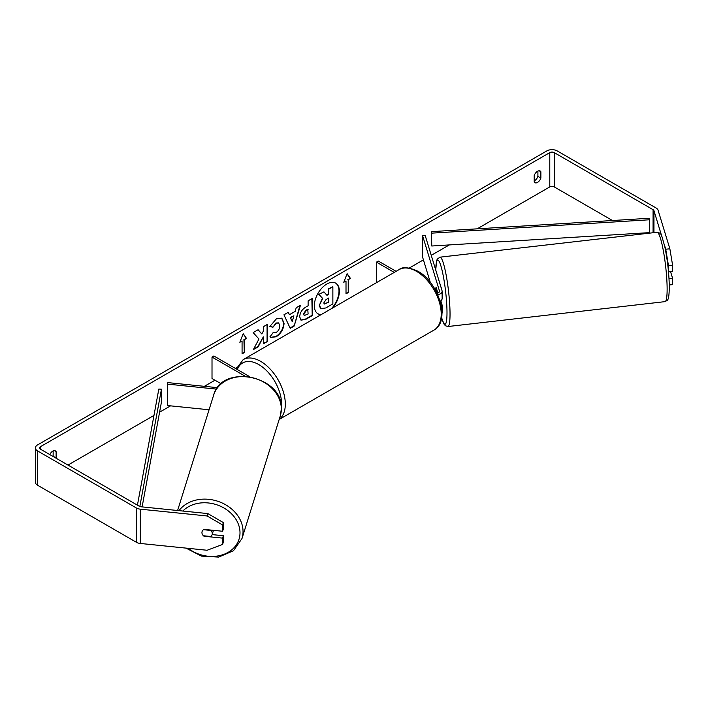 <?xml version="1.0" encoding="UTF-8"?>
<svg xmlns="http://www.w3.org/2000/svg" width="708" height="708" viewBox="0 0 708 708"><rect width="100%" height="100%" fill="white"/><g stroke="black" fill="none" stroke-linecap="round" stroke-linejoin="round"><path stroke-width="1.06" d="M217.524 387.665L167.769 382.603L167.318 384.099L216.506 389.108M167.318 384.099L167.318 405.525L209.064 409.773M221.17 383.789L212.011 378.497L212.011 357.062L245.118 376.178M249.641 376.647L213.86 355.991L212.011 357.062M213.374 530.327A5.248 4.266 17.3 0 1 213.214 531.159L212.126 534.664A5.248 4.266 17.3 0 1 210.798 536.505L203.408 535.752A5.248 4.266 17.3 0 1 201.948 532.575A5.248 4.266 17.3 0 1 202.099 531.549M203.479 529.699L210.816 530.442A5.248 4.266 17.3 0 1 212.285 533.628A5.248 4.266 17.3 0 1 212.126 534.664M331.459 308.653A17.709 10.222 120 0 0 335.521 283.041M332.61 307.989A17.709 10.222 120 0 0 335.707 283.138A17.709 10.222 120 0 0 326.857 284.014A17.709 10.222 120 0 0 315.29 299.617A17.709 10.222 120 0 0 317.998 313.803A17.709 10.222 120 0 0 321.096 314.635M612.464 220.524L554.24 186.912A3.151 1.814 0 0 0 549.78 186.912L477.165 228.834M449.288 244.933L431.252 255.34M423.419 259.863L409.321 268.005M236.667 367.691L235.392 368.425M214.975 380.205L204.373 386.329M170.557 405.852L159.574 412.198M153.963 415.437L67.986 465.067M661.785 236.313L653.953 210.657A3.151 1.814 0 0 0 653.077 209.683L554.24 152.618A3.151 1.814 0 0 0 549.78 152.618L40.524 446.642A3.151 1.814 0 0 0 39.604 447.925A3.151 1.814 0 0 0 40.524 449.217L139.361 506.282A3.151 1.814 0 0 0 141.042 506.786L207.842 513.583L223.347 522.584L223.347 528.876L222.622 531.265L222.622 524.973L207.108 515.973L207.842 513.583M258.96 339.008L253.34 349.628L258.216 346.814L263.332 336.902L263.332 343.858L267.447 341.486L267.447 324.344L263.332 326.715L263.332 331.149L261.818 333.955L258.093 329.742L253.145 332.592L258.96 339.008M289.404 314.706L295.156 311.387L296.201 307.741L300.449 305.29L294.165 326.069L290.218 328.353L283.943 314.812L288.324 312.281L289.404 314.706L288.103 312.414M534.195 175.611A5.248 3.027 -60 0 1 540.16 171.009A5.248 3.027 -60 0 1 540.877 171.752L540.877 178.062A5.248 3.027 -60 0 1 537.531 182.407A5.248 3.027 -60 0 1 534.912 182.673A5.248 3.027 -60 0 1 534.195 181.921L534.195 175.611M56.029 458.165A5.248 3.027 120 0 0 56.109 457.943L56.109 451.633A5.248 3.027 120 0 0 55.392 450.881A5.248 3.027 120 0 0 49.799 454.571M239.844 342.274L243.189 333.672L246.526 338.424L244.304 339.707L244.304 352.566L242.074 353.85L242.074 340.99L239.844 342.274M348.23 279.704L350.46 278.412L347.115 273.66L343.778 282.271L346.008 280.988L346.008 293.847L348.23 292.563L348.23 279.704L348.23 292.563M299.696 316.839L299.696 316.786C299.98 312.547 302.104 309.263 306.077 306.927L308.113 305.759L308.113 300.856L312.228 298.484L312.228 315.626L305.865 319.299L301.059 320.158L299.696 316.839M273.04 332.256L276.279 332.388C278.501 330.848 279.687 328.654 279.828 325.813L278.678 322.981L276.279 323.229L272.934 327.246L269.837 326.485L276.412 318.821L281.864 318.228L284.067 323.317C283.704 328.99 281.103 333.468 276.244 336.751L270.792 337.477L269.943 336.804L273.341 332.495M537.903 171.071L537.903 176.345A5.248 3.027 -60 0 1 534.567 180.699A5.248 3.027 -60 0 1 534.195 180.885M669.865 248.8L672.6 265.181L668.467 265.597L665.732 249.225L669.865 248.8L658.086 210.232A7.346 4.239 0 0 0 656.05 207.975L557.205 150.91A7.346 4.239 0 0 0 546.815 150.91L37.551 444.925A7.346 4.239 0 0 0 35.4 447.925A7.346 4.239 0 0 0 37.551 450.925L136.396 507.99A7.346 4.239 0 0 0 140.308 509.167L207.108 515.973M53.065 456.456A5.248 3.027 120 0 0 53.144 456.226L53.144 450.952M636.828 234.596L634.979 233.525M665.732 249.225L664.352 244.711M35.4 447.925L35.4 482.219A7.346 4.239 0 0 0 37.551 485.219L136.396 542.284A7.346 4.239 0 0 0 140.308 543.461L207.108 550.258L222.622 544.417L223.347 542.027L223.347 535.735L222.622 538.124L222.622 544.417M202.267 534.115A5.248 4.221 17 0 1 202.09 531.584A5.248 4.221 17 0 1 204.01 529.372L222.622 531.265M222.622 538.124L204.01 536.23A5.248 4.221 17 0 1 203.435 535.761M223.347 522.584L222.622 524.973M212.143 534.593L223.347 535.735M668.467 265.597L668.467 271.447M669.016 278.695L672.6 278.324L672.6 284.616L669.272 284.961M668.502 271.89L672.6 271.474L672.6 265.181M672.6 278.324L670.565 271.677M540.877 171.752L539.151 170.761M540.877 178.062L537.903 176.345M56.109 451.633L54.392 450.633M56.109 457.943L53.144 456.226M317.821 313.697A17.709 10.222 120 0 0 321.512 314.396M319.299 305.431L322.361 298.342L318.812 294.395L323.945 291.864L326.937 295.333L328.742 294.298L328.742 289.094L332.866 286.713L332.866 303.891L325.83 307.953L320.574 308.653L319.299 305.431L322.733 298.555L319.184 294.616M323.945 291.864L318.812 294.395M326.689 295.05L328.37 294.077L328.37 288.873L332.866 286.713M319.671 305.644L320.91 308.838M243.109 333.866L246.526 338.424M246.154 338.203L244.304 339.707M243.933 339.495L244.304 352.566M242.074 353.425L243.933 352.354M240.065 341.725L242.074 340.99M347.858 292.342L346.008 293.422M343.991 281.722L346.008 280.988M347.858 279.492L350.46 278.412M350.088 278.2L347.044 273.863M299.918 305.591L294.165 326.069M293.793 325.857L290.068 328.008M293.891 315.786L290.209 317.485L292.227 321.591L293.891 315.786L290.581 317.697L292.227 321.591M311.856 298.696L312.228 315.626M311.856 315.414L305.493 319.087L300.882 320.043M308.113 309.476L306.166 310.608L303.812 314.193L304.307 315.494L308.113 314.007L307.75 309.263L305.794 310.387L303.44 313.98L304.139 315.361M257.969 329.813L261.818 333.955M263.332 343.433L267.447 341.486M267.075 341.274L267.075 324.556M253.668 349.009L257.845 346.593L263.332 336.902M281.678 318.122L283.696 323.096C283.333 328.777 280.731 333.256 275.872 336.53L270.606 337.362M278.483 322.883L275.916 323.016L272.934 327.246M272.562 327.034L269.89 326.37M323.813 302.909L324.264 304.068L328.742 302.148L328.742 298.024L326.025 299.599L323.813 302.909M324.096 303.936L328.742 302.148M328.37 301.935L328.37 298.236M435.836 290.811A5.248 0.743 84.2 0 1 435.809 289.696A5.248 0.699 83.5 0 1 436.013 287.554L436.066 287.545A5.248 0.743 84.2 0 1 436.172 287.457L437.871 293.041M441.482 307.024A6.301 3.637 0 0 0 442.128 305.422A6.301 3.637 0 0 0 442.031 304.785L440.81 300.785M437.075 293.271A3.673 2.124 180 0 0 439.509 291.271A3.673 2.124 180 0 0 439.447 290.908L422.534 235.516L425.119 235.26L442.031 290.643A6.301 3.637 180 0 1 442.128 291.271A6.301 3.637 180 0 1 437.748 294.74M442.128 305.422L442.128 312.706A6.301 3.637 180 0 1 441.978 313.494M396.099 271.332L378.293 261.057L376.444 262.128L376.444 282.687M394.241 272.403L376.444 262.128M442.128 291.271L442.128 298.564A6.301 3.637 180 0 1 440.146 301.21M422.534 235.516L422.534 256.951L430.287 282.342M440.934 287.032A5.248 0.699 83.5 0 1 441.659 289.43M442.128 292.696A5.248 0.699 83.5 0 1 442.279 295.13A5.248 0.699 83.5 0 1 442.128 297.156M437.5 291.793L437.314 291.82A5.248 0.699 83.5 0 1 437.473 293.174M435.854 290.855A5.248 0.699 83.5 0 1 435.809 289.696M437.314 291.82L436.013 287.554M431.756 246.003L649.643 232.622L649.643 219.763L649.369 218.259L431.473 231.64L431.756 246.003L431.473 231.64M649.643 219.763L431.756 233.144M137.432 505.167L158.831 389.055L161.442 389.214L161.442 402.073L142.122 506.893M139.83 506.503L161.442 389.214M177.602 510.503L213.621 395.188A34.904 28.382 17.3 0 1 251.251 377.435A34.904 28.382 17.3 0 1 281.324 409.091A34.904 28.382 17.3 0 1 280.262 416.003L241.986 538.549A34.904 28.382 -162.7 0 0 243.039 531.637A34.904 28.382 -162.7 0 0 217.692 501.229A34.904 28.382 -162.7 0 0 178.982 510.645M182.814 511.034A32.285 26.249 17.3 0 1 218.338 505.344A32.285 26.249 17.3 0 1 240.003 532.832A32.285 26.249 17.3 0 1 221.869 555.019A32.285 26.249 17.3 0 1 188.222 548.337M549.78 152.618L549.78 186.912M40.524 446.642L40.524 449.217M140.308 509.167L140.308 543.461M554.24 152.618L554.24 186.912M653.077 209.683L653.077 232.737M653.953 210.657L653.953 232.631M37.551 450.925L37.551 485.219M136.396 507.99L136.396 542.284M439.447 290.908L439.447 291.643M433.986 330.078A34.904 20.151 -120 0 0 439.332 302.104A34.904 20.151 -120 0 0 416.525 271.341A34.904 20.151 -120 0 0 399.073 269.615C402.348 266.606 408.604 267.137 417.844 271.217C438.579 282.218 450.943 321.273 433.986 330.078L279.191 419.446M399.073 269.615L243.18 359.62A34.904 20.151 60 0 1 260.632 361.354A34.904 20.151 60 0 1 283.103 391.037A34.904 20.151 60 0 1 279.218 419.34M281.35 407.905A32.285 18.638 -120 0 0 258.774 364.567A32.285 18.638 -120 0 0 237.322 369.532M667.113 286.802A34.904 4.637 -96.5 0 0 663.334 250.685A34.904 4.637 -96.5 0 0 657.077 232.277C662.077 233.436 661.024 234.091 664.653 246.012C667.334 258.756 668.883 271.837 669.281 285.262C669.308 298.98 667.768 299.723 667.343 300.281L665.024 301.635A34.904 4.637 -96.5 0 0 667.113 286.802M657.077 232.277L439.978 257.172A34.904 4.637 83.5 0 1 446.244 275.571A34.904 4.637 83.5 0 1 450.014 311.697A34.904 4.637 83.5 0 1 447.934 326.53L665.024 301.635M441.624 317.662A32.285 4.283 -96.5 0 0 446.978 310.502A32.285 4.283 -96.5 0 0 441.296 267.288A32.285 4.283 -96.5 0 0 435.756 270.075M241.986 538.549L233.445 550.762L218.675 557.09L201.444 556.107L186.027 548.116M280.262 416.003L281.359 408.835C283.448 375.789 221.666 363.098 213.621 395.188M243.18 359.62L236.251 368.921M439.978 257.172L437.279 259.119L436.739 260.367L435.712 269.943M441.606 317.795L444.049 324.131L445.376 325.742L447.934 326.53"/></g></svg>

